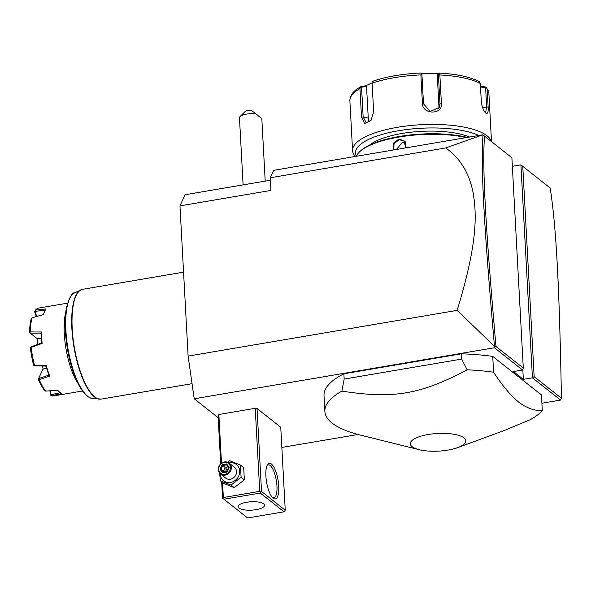 <?xml version="1.0" encoding="UTF-8"?>
<svg xmlns="http://www.w3.org/2000/svg" width="591" height="591" viewBox="0 0 591 591"><rect width="100%" height="100%" fill="white"/><g stroke="black" fill="none" stroke-linecap="round" stroke-linejoin="round"><path stroke-width="0.89" d="M218.19 417.719L194.225 398.777L188.108 356.1L179.974 205.875L185.042 194.749L270.39 180.24M194.225 398.777L494.408 347.752L494.741 347.257L494.475 346.296L457.146 310.371L188.108 356.1M560.578 400.063L561.45 398.245C559.382 289.221 556.537 228.843 550.169 188.012L520.9 164.859L532.432 377.812L560.578 400.063L541.903 403.232M358.05 434.488L281.841 447.439M494.408 347.752L522.547 370.003L513.453 371.547L523.338 379.356L532.432 377.812L534.153 376.666L561.45 398.245M221.662 481.85L222.541 498.132L222.984 498.486L223.346 497.526L259.737 491.335L260.668 492.081L261.532 491.505L285.246 510.255L280.747 427.234L257.033 408.484L255.238 408.315L218.855 414.505L218.049 415.111L220.687 463.898M457.678 447.609L503.621 430.75L530.26 419.699A111.367 35.445 176.9 0 0 542.316 410.745L541.459 394.928L492.731 356.417A111.367 35.445 176.9 0 0 461.372 353.824L343.866 373.793A111.367 35.445 176.9 0 0 324.023 395.608L324.88 411.425A111.367 35.445 176.9 0 0 332.12 423.075A111.367 35.445 176.9 0 0 360.281 435.057L419.174 449.699A27.777 8.843 176.9 0 0 457.678 447.609A27.777 8.843 176.9 0 0 464.009 437.894A27.777 8.843 176.9 0 0 428.224 434.503A27.777 8.843 176.9 0 0 412.149 446.707A27.777 8.843 176.9 0 0 419.174 449.699M457.146 310.371C478.37 241.069 476.486 213.336 473.125 192.732C469.173 172.808 460.012 157.886 445.644 147.949L270.257 177.758L270.937 190.413L179.974 205.875M270.257 177.758L273.633 170.341L482.854 134.785L511.895 157.753L484.487 136.085C482.175 169.853 485.883 230.874 495.989 346.489L523.286 368.067L511.895 157.753M550.169 188.012L520.9 164.859L512.36 166.307M445.644 147.949L482.854 134.785M483.046 134.933L484.487 136.085M522.547 370.003L523.286 368.067M522.791 369.36L523.338 379.356M522.762 166.344L534.153 376.666M494.741 347.257L495.989 346.489M483.002 134.977C480.616 169.004 484.317 230.098 494.475 346.296M356.395 156.275A66.82 21.269 -3.1 0 1 359.328 152.086A66.82 21.269 -3.1 0 1 466.284 137.6M393.059 150.048L393.355 143.281L398.955 139.04L405.116 141.286L406.18 147.816M359.328 152.086L360.074 151.348A65.985 21.003 -3.1 0 1 467.318 137.422M469.542 137.046A57.076 18.166 176.9 0 0 416.581 131.667A57.076 18.166 176.9 0 0 369.567 145.083M356.417 156.223A66.82 21.269 -3.1 0 1 398.578 130.729A66.82 21.269 -3.1 0 1 478.843 135.465M355.472 156.438A69.605 22.148 -3.1 0 1 352.576 150.616A69.605 22.148 -3.1 0 1 408.935 125.713A69.605 22.148 -3.1 0 1 487.058 135.812A69.605 22.148 -3.1 0 1 491.306 141.463M491.505 141.618L488.89 93.393A69.605 22.148 176.9 0 0 487.154 88.916L488.136 106.986C488.439 112.209 487.671 114.262 485.832 113.14L485.809 113.132M487.154 88.916L486.327 87.15L480.476 86.22M488.89 93.393L486.578 87.453L485.61 87.52L486.652 106.808L485.632 112.608L485.218 112.556M485.795 113.11L485.832 113.14C483.504 110.96 481.997 107.111 481.303 101.586L480.328 83.516A69.605 22.148 176.9 0 0 439.859 74.961L441.411 103.573C442.844 114.905 422.447 114.772 422.439 103.521L420.888 74.909A69.605 22.148 176.9 0 0 372.094 83.198L373.645 111.817L371.015 120.35L364.721 123.556L361.507 117.158L359.956 88.547A69.605 22.148 176.9 0 0 349.887 100.921L352.576 150.616M371.2 120.084L366.272 122.751L363.155 116.988L361.544 87.158L360.695 86.781L361.493 86.301L360.695 86.781L359.956 88.547M480.52 87.025L485.61 87.52M439.312 73.077C456.614 73.993 469.934 76.852 479.271 81.639L480.328 83.516M439.859 74.961L439.283 73.085L438.367 74.097L439.985 103.927L439.261 107.562L430.27 111.367L423.518 103.876L421.9 74.052L421.339 73.41L420.888 74.909M372.094 83.198L372.035 81.794L373.482 81.026A67.544 21.498 -3.1 0 1 420.533 73.025L420.57 73.018C402.493 73.86 386.684 76.557 373.135 81.107M420.533 73.025L421.339 73.41M361.493 86.301L365.755 85.813L366.546 86.582L368.252 118.06A8.355 5.105 101.9 0 0 369.294 121.931M361.544 87.158L366.546 86.582M421.28 73.373L438.315 73.483L439.283 73.085M365.755 85.813L372.079 82.843M438.315 73.483L437.229 74.569L438.367 74.097M437.229 74.569L438.936 106.048A8.355 7.794 -153.7 0 1 438.64 108.581M393.783 149.922L394.049 143.643L399.184 139.727L403.934 140.909L405.825 147.876M405.33 142.497L402.441 142.305L396.45 149.471M240.049 116.575L245.036 111.61A5.57 1.773 -3.1 0 1 251.19 110.125L255.77 113.804A11.14 3.546 176.9 0 0 246.632 114.07A11.14 3.546 176.9 0 0 240.049 116.575A11.14 3.546 176.9 0 0 239.466 117.794L243.1 184.88M251.19 110.125L261.82 118.599L265.204 181.119M255.77 113.804L261.82 118.599M259.685 116.907L253.517 111.98L259.685 116.907M223.346 497.526L222.541 482.537M221.492 463.226L218.855 414.505M259.737 491.335L255.238 408.315M261.532 491.505L257.033 408.484M273.241 498.25A18.099 5.821 -99.6 0 1 273.219 498.228A18.099 5.821 -99.6 0 1 266.578 482.093A18.099 5.821 -99.6 0 1 267.516 464.666A18.099 5.821 -99.6 0 1 271.387 463.987A18.099 5.821 -99.6 0 1 278.738 486.194A18.099 5.821 -99.6 0 1 273.241 498.25M285.246 510.255L284.02 511.799L260.299 493.049L260.668 492.081M222.984 498.486L247.629 517.982L284.02 511.799M260.299 493.049L223.915 499.232M239.023 508.053A13.224 4.211 -3.1 0 1 238.158 506.672A13.224 4.211 -3.1 0 1 248.87 501.936A13.224 4.211 -3.1 0 1 263.712 503.857A13.224 4.211 -3.1 0 1 264.569 505.239A13.224 4.211 -3.1 0 1 253.864 509.974A13.224 4.211 -3.1 0 1 239.023 508.053M267.066 465.523A16.703 5.371 -99.6 0 1 268.218 464.866A16.703 5.371 -99.6 0 1 270.161 465.523A16.703 5.371 -99.6 0 1 276.714 483.261A16.703 5.371 -99.6 0 1 273.818 497.807A16.703 5.371 -99.6 0 1 272.517 497.57M219.675 473.184L220.317 480.778L223.546 483.335L234.272 487.656L244.342 479.803L243.684 467.629L240.448 465.073L229.722 460.751L227.557 462.199M244.342 479.803L241.106 477.247L240.448 465.073M234.272 487.656L231.037 485.1L241.106 477.247M220.317 480.778L231.037 485.1M220.34 473.856A10.357 9.234 -51.7 0 0 230.549 482.441A10.357 9.234 -51.7 0 0 239.687 470.997A10.357 9.234 -51.7 0 0 229.493 462.842A10.357 9.234 -51.7 0 0 228.968 462.945M220.517 474.004L225.703 478.104A6.959 6.206 -51.7 0 0 230.379 479.235A6.959 6.206 -51.7 0 0 236.164 474.13A6.959 6.206 -51.7 0 0 234.339 467.185L229.153 463.078A6.959 6.206 -51.7 0 0 224.477 461.955A6.959 6.206 128.3 0 0 218.685 467.06A6.959 6.206 128.3 0 0 220.517 474.004A6.959 6.206 128.3 0 0 225.193 475.134A6.959 6.206 -51.7 0 0 230.978 470.03A6.959 6.206 -51.7 0 0 229.153 463.078M224.905 474.278A6.265 5.585 128.3 0 1 218.736 469.343A6.265 5.585 128.3 0 1 224.262 462.413A6.265 5.585 -51.7 0 1 230.431 467.355A6.265 5.585 -51.7 0 1 224.905 474.278M222.504 472.785L227.114 472.002L229.197 467.562L226.671 463.905L222.061 464.689L219.978 469.128L222.504 472.785L226.878 471.603M226.885 471.559L223.102 472.246M227.114 472.002L226.944 471.596M219.978 469.128L220.997 469.202L223.073 472.209M222.061 464.689L222.733 465.501L220.997 469.202L223.413 471.108L227.786 470.879L225.149 467.407L222.733 465.501L226.567 464.851L226.671 463.905M228.651 467.865L226.545 464.814L228.636 467.821M229.197 467.562L228.68 467.895M224.055 472.039L223.413 471.108L225.149 467.407L228 466.927M492.731 356.417L493.588 372.227A111.367 35.445 176.9 0 0 467.156 369.818L461.652 359.092L344.154 379.067L341.908 391.102A111.367 35.445 176.9 0 0 324.88 411.425M542.316 410.745C534.094 410.811 526.16 407.879 518.521 401.932C510.868 395.785 502.557 385.886 493.588 372.227M343.866 373.793L344.154 379.067M461.372 353.824L461.652 359.092M467.156 369.818C420.26 394.574 393.503 399.124 341.908 391.102M77.901 383.263A44.547 14.324 -99.6 0 1 65.786 311.982M82.481 390.998L53.774 395.881A44.547 14.324 80.4 0 1 51.447 395.704L61.878 393.532A44.547 14.324 -99.6 0 1 59.765 392.232A44.547 14.324 -99.6 0 1 59.706 392.188A44.547 14.324 -99.6 0 1 57.615 390.156L45.655 391.124A44.547 14.324 80.4 0 1 39.25 379.673L38.481 378.912L42.884 369.264L46.423 367.957M67.551 303.168L38.843 308.044A44.547 14.324 80.4 0 0 35.482 310.112L46.098 308.93A44.547 14.324 80.4 0 0 45.662 309.573A44.547 14.324 80.4 0 0 43.512 314.589L31.973 317.803A44.547 14.324 80.4 0 0 30.348 331.95L41.51 331.987A44.547 14.324 80.4 0 0 42.124 343.371L31.183 347.405A44.547 14.324 80.4 0 0 34.559 365.504L46.275 365.63A44.547 14.324 80.4 0 0 49.733 376.068L39.25 379.673M59.706 392.188L58.886 391.53A43.712 14.058 -99.6 0 1 57.416 390.178M43.099 315.04L45.381 310.046M42.124 343.371L41.577 343.046A43.712 14.058 -99.6 0 1 41.03 332.999L41.51 331.987M49.733 376.068L48.913 375.233L45.862 366.021L46.275 365.63M36.28 316.591L34.61 311.546L35.482 310.112M36.694 316.481L34.995 311.354L45.381 310.179M31.973 317.803L31.072 319.303A43.158 13.881 -99.6 0 0 29.55 332.497L29.89 332.881L30.348 331.95M41.237 338.746L37.181 338.68L30.156 333.125L41.067 333.125M31.183 347.405L30.902 346.873L41.606 342.965M30.666 347.094L30.392 348.099A43.158 13.881 -99.6 0 0 33.547 364.979L34.167 365.881L34.559 365.504M34.167 365.881L45.913 366.073M48.898 375.093L38.637 378.587M38.481 378.912L38.282 379.289A43.158 13.881 -99.6 0 0 44.251 389.971L45.655 391.124M38.282 379.289L42.884 369.264M51.447 395.704L50.457 395.01L50.338 390.762M60.77 392.638L50.553 394.751M50.457 395.01L49.895 390.791M43.32 369.013A23.662 7.609 -99.6 0 1 41.991 366.051M37.661 338.746A23.662 7.609 80.4 0 0 37.58 344.435M488.136 106.986L482.522 107.51M441.411 103.573L439.985 103.927L438.936 106.048M422.439 103.521L423.518 103.876M361.507 117.158L363.155 116.988L368.252 118.06M398.955 139.04L399.184 139.727M183.565 272.148L82.629 289.309A55.687 17.907 80.4 0 0 72.974 337.793A55.687 17.907 80.4 0 0 94.819 396.916A55.687 17.907 80.4 0 0 101.29 399.095L192.06 383.67M100.322 399.184A55.635 17.893 -99.6 0 1 99.303 399.154A55.635 17.893 -99.6 0 1 73.986 347.257A55.635 17.893 -99.6 0 1 80.738 289.908A55.635 17.893 -99.6 0 1 81.684 289.546M82.629 289.309L74.444 292.914A53.722 17.279 80.4 0 0 67.921 348.291A53.722 17.279 80.4 0 0 92.373 398.4L101.29 399.095M349.887 100.921C349.887 96.407 352.258 92.455 356.986 89.056L360.975 86.456M226.878 471.566L228.651 467.791M74.444 292.914C71.821 291.503 62.882 306.965 65.379 331.824C66.938 352.539 71.4 370.239 78.758 384.933C84.705 396.531 91.132 398.674 92.373 398.4M45.108 310.46L45.662 309.573"/></g></svg>
